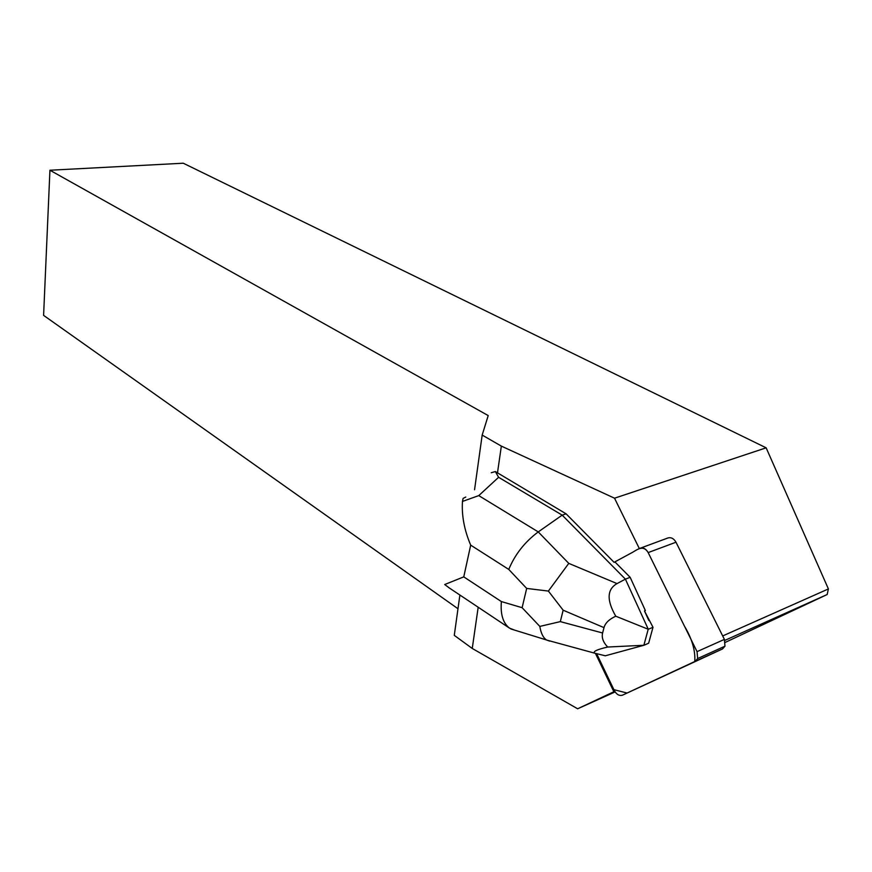 <?xml version="1.0" encoding="UTF-8"?>
<svg xmlns="http://www.w3.org/2000/svg" width="872" height="872" viewBox="0 0 872 872"><rect width="100%" height="100%" fill="white"/><g stroke="black" fill="none" stroke-linecap="round" stroke-linejoin="round"><path stroke-width="1.31" d="M667.974 537.948C671.168 537.108 673.849 538.525 675.996 542.221L724.403 639.394L724.981 646.185L722.485 648.964L622.564 695.137L695.148 661.347L697.644 658.545L697.044 651.635L648.168 552.586C645.999 548.826 643.307 547.365 640.103 548.205M491.252 472.722L495.361 471.567L498.61 477.3L562.178 515.134L625.398 579.15L630.162 577.318L614.978 561.982L614.084 562.32L631.154 553.077C636.048 550.744 642.915 543.736 648.179 552.619L684.422 626.074C692.041 638.794 695.485 650.61 694.777 661.521L627.077 693.033L613.888 689.654L596.84 654.098L614.324 690.569C616.613 694.592 619.36 696.118 622.564 695.137M614.084 562.32L566.102 513.837L495.361 471.567M497.454 473.104L501.346 446.104L482.172 435.074L474.553 489.759M459.893 595.031L454.279 635.361L472.253 648.463L478.183 607.239M615.109 691.932L577.635 708.783L472.253 648.463M577.635 708.783L613.866 691.758L595.576 653.673M638.653 548.793L639.296 548.51L614.52 498.195L766.15 447.827L828.4 588.938L827.168 594.519L725.341 642.348M501.346 446.104L614.52 498.195M630.162 577.318L645.378 610.596L644.484 610.956L652.997 627.284L648.637 643.231L643.928 645.258L607.686 647.035C596.982 649.52 592.633 651.558 594.66 653.172L605.288 655.798L643.928 645.258M648.844 620.493L644.484 610.956M827.168 594.519L724.839 640.397M614.749 691.365L613.866 691.758M766.15 447.827L183.273 163.217L49.933 170.236L43.6 315.37L457.985 608.743M482.172 435.074L488.211 415.573L49.933 170.236M640.8 548.008L668.039 537.926M640.212 548.172L639.296 548.51M722.681 635.95L828.4 588.938M566.102 513.837L562.178 515.134L538.242 531.909C524.791 541.948 514.96 554.45 508.768 569.427L470.695 545.142C464.307 530.111 461.561 515.537 462.476 501.433L463.087 498.413L465.779 497.04M462.476 501.433L478.761 495.612L538.242 531.909L568.773 563.377L548.39 591.074L563.149 610.193L560.325 621.616L539.822 626.412C540.956 633.268 543.202 637.792 546.548 639.983M617.027 583.597C606.956 589.352 606.531 600.23 615.774 616.21L648.278 629.268L625.398 579.15L617.027 583.597L568.773 563.377M648.19 629.344L643.874 645.236M648.278 629.268L652.997 627.284M607.686 647.035C603.152 642.25 601.462 637.574 602.607 632.996L604.002 627.633C605.233 623.044 609.157 619.24 615.774 616.21M449.462 588.077L444.709 584.523L463.762 576.872L501.378 601.571C500.321 614.335 503.035 623.197 509.51 628.134L514.545 630.096M546.668 640.059L549.654 641.116M539.822 626.412L522.121 607.697L526.677 588.426L548.39 591.074M722.485 648.964L695.148 661.347M675.996 542.221L648.168 552.586M697.044 651.635L724.403 639.394M613.441 690.962L614.324 690.569M498.61 477.3L478.761 495.612M501.378 601.571L522.121 607.697M526.677 588.426L508.768 569.427M470.695 545.142L463.762 576.872M560.325 621.616L602.607 632.996M604.002 627.633L563.149 610.193M724.981 646.185L697.644 658.545M448.481 587.423L509.51 628.134M510.839 628.952L546.406 639.939M594.66 653.172L546.842 640.103"/></g></svg>
